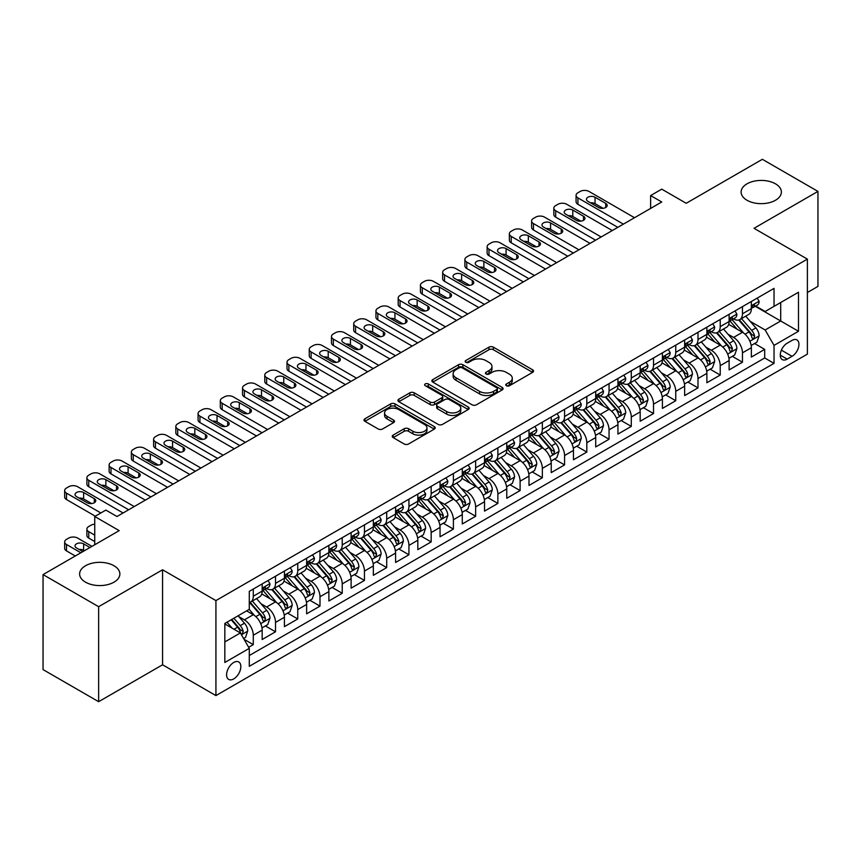 <?xml version="1.0" encoding="UTF-8"?>
<svg xmlns="http://www.w3.org/2000/svg" width="861" height="861" viewBox="0 0 861 861"><rect width="100%" height="100%" fill="white"/><g stroke="black" fill="none" stroke-linecap="round" stroke-linejoin="round"><path stroke-width="1.29" d="M506.386 385.739A2.163 1.248 0 0 0 509.443 385.739L532.625 372.35A3.089 1.787 0 0 0 533.529 371.08A3.089 1.787 0 0 0 532.625 369.821L493.342 347.144A3.089 1.787 0 0 0 488.983 347.144L465.79 360.533A2.163 1.248 0 0 0 465.155 361.416A2.163 1.248 0 0 0 465.79 362.298A2.163 1.248 0 0 0 468.847 362.298L471.85 360.565A9.88 5.704 0 0 1 485.819 360.565L489.091 362.449A9.88 5.704 0 0 1 491.986 366.485A9.88 5.704 0 0 1 489.091 370.521L486.088 372.253A2.163 1.248 0 0 0 485.453 373.136A2.163 1.248 0 0 0 486.088 374.018A2.163 1.248 0 0 0 489.145 374.018L492.148 372.286A9.88 5.704 0 0 1 506.117 372.286L509.389 374.169A9.88 5.704 0 0 1 512.273 378.205A9.88 5.704 0 0 1 509.389 382.241L506.386 383.974A2.163 1.248 0 0 0 505.751 384.856A2.163 1.248 0 0 0 506.386 385.739L506.386 383.974M113.986 565.742A20.126 11.623 0 0 0 92.052 563.223A20.126 11.623 0 0 0 79.621 573.953A20.126 11.623 0 0 0 85.519 582.176A20.126 11.623 0 0 0 107.453 584.694A20.126 11.623 0 0 0 119.873 573.953A20.126 11.623 0 0 0 113.986 565.742M775.481 183.823A20.126 11.623 0 0 0 753.547 181.305A20.126 11.623 0 0 0 741.127 192.046A20.126 11.623 0 0 0 747.014 200.258A20.126 11.623 0 0 0 768.948 202.776A20.126 11.623 0 0 0 781.379 192.046A20.126 11.623 0 0 0 775.481 183.823M233.718 678.909A10.063 5.812 120 0 0 240.294 670.041A10.063 5.812 120 0 0 238.745 661.969A10.063 5.812 120 0 0 233.718 662.475A10.063 5.812 120 0 0 227.143 671.343A10.063 5.812 120 0 0 228.682 679.404A10.063 5.812 120 0 0 233.718 678.909M393.165 435.096A3.089 1.787 0 0 0 392.261 436.355A3.089 1.787 0 0 0 393.165 437.614L404.186 443.985A3.089 1.787 0 0 0 408.555 443.985L434.31 429.112A3.089 1.787 0 0 0 435.214 427.852A3.089 1.787 0 0 0 434.31 426.593L395.016 403.906A3.089 1.787 0 0 0 390.657 403.906L364.903 418.78A3.089 1.787 0 0 0 363.999 420.039A3.089 1.787 0 0 0 364.903 421.298L378.216 428.982A3.089 1.787 0 0 0 382.585 428.982L393.606 422.622A3.089 1.787 0 0 0 394.51 421.363A3.089 1.787 0 0 0 393.606 420.103L386.998 416.293A8.255 4.768 0 0 1 384.576 412.925A8.255 4.768 0 0 1 389.678 408.512A8.255 4.768 0 0 1 398.675 409.545L424.538 424.484A8.255 4.768 0 0 1 426.959 427.852A8.255 4.768 0 0 1 421.858 432.254A8.255 4.768 0 0 1 412.86 431.221L408.555 428.735A3.089 1.787 0 0 0 404.186 428.735L393.165 435.096L393.165 437.614M807.392 292.503L817.95 286.401L817.95 191.4L762.362 159.307L686.206 203.282L661.743 189.151L650.625 195.576L661.743 201.991L116.978 516.514L105.86 510.089L94.742 516.514L94.742 544.755M98.638 606.693L98.638 701.693L162.568 664.789L162.568 569.788L98.638 606.693L43.05 574.599L119.205 530.634L94.742 516.514M162.568 569.788L215.928 600.591L807.392 259.118L807.392 354.119L215.928 695.591L215.928 600.591M817.95 191.4L754.021 228.305L807.392 259.118M472.065 404.788A3.089 1.787 0 0 0 476.434 404.788L502.178 389.925A3.089 1.787 0 0 0 503.082 388.666A3.089 1.787 0 0 0 502.178 387.407L462.895 364.72A3.089 1.787 0 0 0 458.536 364.72L432.782 379.593A3.089 1.787 0 0 0 431.878 380.853A3.089 1.787 0 0 0 432.782 382.112L472.065 404.788M426.109 386.202A2.163 1.248 0 0 1 428.304 386.503L428.304 383.941L468.244 406.995A3.089 1.787 0 0 1 469.148 408.254A3.089 1.787 0 0 1 468.244 409.513L442.489 424.387A3.089 1.787 0 0 1 438.131 424.387L398.837 401.71L409.858 395.393L409.858 392.82L398.837 399.181A3.089 1.787 0 0 0 397.933 400.44A3.089 1.787 0 0 0 398.837 401.71L398.837 399.181M409.858 395.393A3.089 1.787 0 0 1 414.227 395.393L414.227 392.82A3.089 1.787 0 0 0 409.858 392.82M414.227 392.82L430.156 402.022A3.089 1.787 0 0 0 434.525 402.022L441.833 397.804A3.089 1.787 0 0 0 442.737 396.544A3.089 1.787 0 0 0 441.833 395.274L425.248 385.706A2.163 1.248 0 0 1 424.613 384.824A2.163 1.248 0 0 1 425.947 383.672A2.163 1.248 0 0 1 428.304 383.941M98.638 701.693L43.05 669.6L43.05 574.599M248.668 647.289L253.285 644.631L244.061 639.303M238.809 616.627L244.395 619.855A12.581 7.265 60 0 1 253.285 635.257L262.174 630.123L262.174 639.497L275.52 631.791L265.403 625.947M261.044 603.787L266.63 607.016A12.581 7.265 60 0 1 275.52 622.417L284.41 617.283L284.41 626.657L297.755 618.951L287.639 613.118M283.28 590.958L288.865 594.176A12.581 7.265 60 0 1 297.755 609.577L306.645 604.444L306.645 613.818L319.991 606.112L309.874 600.278M305.515 578.118L311.101 581.336A12.581 7.265 60 0 1 319.991 596.748L328.88 591.615L328.88 600.978L342.226 593.283L332.109 587.439M327.75 565.279L333.336 568.508A12.581 7.265 60 0 1 342.226 583.909L351.116 578.775L351.116 588.149L364.461 580.443L354.345 574.599M349.986 552.439L355.571 555.668A12.581 7.265 60 0 1 364.461 571.069L373.351 565.935L373.351 575.309L386.697 567.603L376.58 561.759M372.221 539.599L377.807 542.828A12.581 7.265 60 0 1 386.697 558.229L395.586 553.096L395.586 562.47L408.932 554.764L398.815 548.931M394.456 526.771L400.042 529.989A12.581 7.265 60 0 1 408.932 545.4L417.822 540.256L417.822 549.63L431.167 541.924L421.051 536.091M416.692 513.931L422.277 517.149A12.581 7.265 60 0 1 431.167 532.561L440.057 527.427L440.057 536.79L453.403 529.095L443.286 523.251M438.927 501.091L444.513 504.32A12.581 7.265 60 0 1 453.403 519.721L462.292 514.587L462.292 523.962L475.638 516.256L465.521 510.412M461.162 488.252L466.748 491.48A12.581 7.265 60 0 1 475.638 506.881L484.528 501.748L484.528 511.122L497.873 503.416L487.756 497.572M483.398 475.423L488.983 478.641A12.581 7.265 60 0 1 497.873 494.042L506.763 488.908L506.763 498.282L520.109 490.576L509.992 484.743M505.633 462.583L511.219 465.801A12.581 7.265 60 0 1 520.109 481.213L528.998 476.068L528.998 485.443L542.344 477.747L532.227 471.903M527.868 449.743L533.454 452.961A12.581 7.265 60 0 1 542.344 468.373L551.234 463.24L551.234 472.603L564.579 464.908L554.462 459.064M550.104 436.904L555.689 440.132A12.581 7.265 60 0 1 564.579 455.534L573.469 450.4L573.469 459.774L586.815 452.068L576.698 446.224M572.339 424.064L577.925 427.293A12.581 7.265 60 0 1 586.815 442.694L595.704 437.56L595.704 446.934L609.05 439.228L598.933 433.384M594.574 411.235L600.16 414.453A12.581 7.265 60 0 1 609.05 429.854L617.94 424.721L617.94 434.095L631.285 426.389L621.168 420.555M616.81 398.395L622.395 401.613A12.581 7.265 60 0 1 631.285 417.025L640.175 411.881L640.175 421.255L653.521 413.56L643.404 407.716M639.045 385.556L644.631 388.774A12.581 7.265 60 0 1 653.521 404.186L662.41 399.052L662.41 408.415L675.756 400.72L665.639 394.876M661.28 372.716L666.866 375.945A12.581 7.265 60 0 1 675.756 391.346L684.646 386.212L684.646 395.586L697.991 387.88L687.874 382.036M683.516 359.876L689.101 363.105A12.581 7.265 60 0 1 697.991 378.506L706.881 373.373L706.881 382.747L720.226 375.041L710.11 369.197M705.751 347.048L711.337 350.266A12.581 7.265 60 0 1 720.226 365.667L729.116 360.533L729.116 369.907L742.462 362.201L742.462 352.838A12.581 7.265 -120 0 0 733.572 337.426L727.986 334.208M732.345 356.368L742.462 362.201M262.174 630.123A12.581 7.265 -120 0 0 253.285 614.722L246.612 610.869M284.41 617.283A12.581 7.265 -120 0 0 275.52 601.882L261.766 593.939M306.645 604.444A12.581 7.265 -120 0 0 297.755 589.042L284.001 581.1M328.88 591.615A12.581 7.265 -120 0 0 319.991 576.203L306.236 568.271M351.116 578.775A12.581 7.265 -120 0 0 342.226 563.363L328.471 555.431M373.351 565.935A12.581 7.265 -120 0 0 364.461 550.534L350.707 542.591M395.586 553.096A12.581 7.265 -120 0 0 386.697 537.694L372.942 529.752M417.822 540.256A12.581 7.265 -120 0 0 408.932 524.855L395.177 516.912M440.057 527.427A12.581 7.265 -120 0 0 431.167 512.015L417.413 504.083M462.292 514.587A12.581 7.265 -120 0 0 453.403 499.176L439.648 491.244M484.528 501.748A12.581 7.265 -120 0 0 475.638 486.347L461.883 478.404M506.763 488.908A12.581 7.265 -120 0 0 497.873 473.507L484.119 465.564M528.998 476.068A12.581 7.265 -120 0 0 520.109 460.667L506.354 452.725M551.234 463.24A12.581 7.265 -120 0 0 542.344 447.828L528.589 439.896M573.469 450.4A12.581 7.265 -120 0 0 564.579 434.988L550.825 427.056M595.704 437.56A12.581 7.265 -120 0 0 586.815 422.159L573.06 414.216M617.94 424.721A12.581 7.265 -120 0 0 609.05 409.319L595.295 401.377M640.175 411.881A12.581 7.265 -120 0 0 631.285 396.48L617.531 388.537M662.41 399.052A12.581 7.265 -120 0 0 653.521 383.64L639.766 375.708M684.646 386.212A12.581 7.265 -120 0 0 675.756 370.811L662.001 362.868M706.881 373.373A12.581 7.265 -120 0 0 697.991 357.972L684.237 350.029M729.116 360.533A12.581 7.265 -120 0 0 720.226 345.132L706.472 337.189M792.045 340.386L787.158 343.205A9.751 5.629 120 0 0 780.787 351.794A9.751 5.629 120 0 0 782.283 359.607A9.751 5.629 120 0 0 787.158 359.123L792.045 356.303A9.751 5.629 120 0 0 798.416 347.715A9.751 5.629 120 0 0 796.92 339.901A9.751 5.629 120 0 0 792.045 340.386M224.829 641.929L240.391 632.943L249.281 648.355L249.281 666.328L774.039 363.364L774.039 345.39L765.138 329.978L750.222 321.368M249.281 648.355L224.829 662.475L224.829 623.45L249.281 609.33L249.281 591.356L774.039 288.392L774.039 306.365L798.491 292.245L798.491 331.27L774.039 345.39M266.512 588.461L266.63 588.526A12.581 7.265 60 0 0 272.915 589.15L281.805 584.016A12.581 7.265 -120 0 0 284.41 578.258L284.41 571.069M288.747 575.622L288.865 575.686A12.581 7.265 60 0 0 295.151 576.31L304.041 571.177A12.581 7.265 -120 0 0 306.645 565.419L306.645 558.229M310.982 562.782L311.101 562.857A12.581 7.265 60 0 0 317.386 563.481L326.276 558.337A12.581 7.265 -120 0 0 328.88 552.579L328.88 545.39M333.218 549.953L333.336 550.018A12.581 7.265 60 0 0 339.621 550.642L348.511 545.508A12.581 7.265 -120 0 0 351.116 539.75L351.116 532.561M355.453 537.113L355.571 537.178A12.581 7.265 60 0 0 361.857 537.802L370.747 532.668A12.581 7.265 -120 0 0 373.351 526.91L373.351 519.721M377.688 524.274L377.807 524.338A12.581 7.265 60 0 0 384.092 524.962L392.982 519.829A12.581 7.265 -120 0 0 395.586 514.071L395.586 506.881M399.924 511.434L400.042 511.509A12.581 7.265 60 0 0 406.327 512.123L415.217 506.989A12.581 7.265 -120 0 0 417.822 501.231L417.822 494.042M422.159 498.594L422.277 498.67A12.581 7.265 60 0 0 428.563 499.294L437.453 494.149A12.581 7.265 -120 0 0 440.057 488.391L440.057 481.202M444.394 485.765L444.513 485.83A12.581 7.265 60 0 0 450.798 486.454L459.688 481.321A12.581 7.265 -120 0 0 462.292 475.563L462.292 468.373M466.63 472.926L466.748 472.99A12.581 7.265 60 0 0 473.033 473.615L481.923 468.481A12.581 7.265 -120 0 0 484.528 462.723L484.528 455.534M488.865 460.086L488.983 460.151A12.581 7.265 60 0 0 495.269 460.775L504.159 455.641A12.581 7.265 -120 0 0 506.763 449.883L506.763 442.694M511.1 447.246L511.219 447.322A12.581 7.265 60 0 0 517.504 447.935L526.394 442.802A12.581 7.265 -120 0 0 528.998 437.044L528.998 429.854M533.336 434.418L533.454 434.482A12.581 7.265 60 0 0 539.739 435.106L548.629 429.973A12.581 7.265 -120 0 0 551.234 424.215L551.234 417.025M555.571 421.578L555.689 421.642A12.581 7.265 60 0 0 561.975 422.267L570.865 417.133A12.581 7.265 -120 0 0 573.469 411.375L573.469 404.186M577.806 408.738L577.925 408.803A12.581 7.265 60 0 0 584.21 409.427L593.1 404.293A12.581 7.265 -120 0 0 595.704 398.535L595.704 391.346M600.042 395.899L600.16 395.963A12.581 7.265 60 0 0 606.445 396.587L615.335 391.454A12.581 7.265 -120 0 0 617.94 385.696L617.94 378.506M622.277 383.059L622.395 383.134A12.581 7.265 60 0 0 628.681 383.748L637.57 378.614A12.581 7.265 -120 0 0 640.175 372.856L640.175 365.667M644.512 370.23L644.631 370.295A12.581 7.265 60 0 0 650.916 370.919L659.806 365.785A12.581 7.265 -120 0 0 662.41 360.027L662.41 352.838M666.748 357.39L666.866 357.455A12.581 7.265 60 0 0 673.151 358.079L682.041 352.945A12.581 7.265 -120 0 0 684.646 347.187L684.646 339.998M688.983 344.551L689.101 344.615A12.581 7.265 60 0 0 695.387 345.239L704.276 340.106A12.581 7.265 -120 0 0 706.881 334.348L706.881 327.158M711.218 331.711L711.337 331.776A12.581 7.265 60 0 0 717.622 332.4L726.512 327.266A12.581 7.265 -120 0 0 729.116 321.508L729.116 314.319M249.281 655.544L764.697 357.972L764.697 349.372L751.352 357.067L751.352 347.704A12.581 7.265 -120 0 0 742.462 332.292L728.707 324.349M733.454 318.871L733.572 318.947A12.581 7.265 -120 0 0 739.857 319.571A12.581 7.265 -120 0 0 742.462 313.802L742.462 306.624M739.857 319.571L748.747 314.426A12.581 7.265 -120 0 0 751.352 308.668L751.352 301.479M253.285 589.042L253.285 596.232A12.581 7.265 60 0 1 250.68 601.99A12.581 7.265 60 0 1 249.281 602.496M250.68 601.99L259.57 596.856A12.581 7.265 -120 0 0 262.174 591.098L262.174 583.909M275.52 576.203L275.52 583.392A12.581 7.265 60 0 1 272.915 589.15M297.755 563.363L297.755 570.552A12.581 7.265 60 0 1 295.151 576.31M319.991 550.534L319.991 557.724A12.581 7.265 60 0 1 317.386 563.481M342.226 537.694L342.226 544.884A12.581 7.265 60 0 1 339.621 550.642M364.461 524.855L364.461 532.044A12.581 7.265 60 0 1 361.857 537.802M386.697 512.015L386.697 519.205A12.581 7.265 60 0 1 384.092 524.962M408.932 499.176L408.932 506.365A12.581 7.265 60 0 1 406.327 512.123M431.167 486.347L431.167 493.536A12.581 7.265 60 0 1 428.563 499.294M453.403 473.507L453.403 480.696A12.581 7.265 60 0 1 450.798 486.454M475.638 460.667L475.638 467.857A12.581 7.265 60 0 1 473.033 473.615M497.873 447.828L497.873 455.017A12.581 7.265 60 0 1 495.269 460.775M520.109 434.988L520.109 442.177A12.581 7.265 60 0 1 517.504 447.935M542.344 422.159L542.344 429.348A12.581 7.265 60 0 1 539.739 435.106M564.579 409.319L564.579 416.509A12.581 7.265 60 0 1 561.975 422.267M586.815 396.48L586.815 403.669A12.581 7.265 60 0 1 584.21 409.427M609.05 383.64L609.05 390.829A12.581 7.265 60 0 1 606.445 396.587M631.285 370.8L631.285 377.99A12.581 7.265 60 0 1 628.681 383.748M653.521 357.972L653.521 365.161A12.581 7.265 60 0 1 650.916 370.919M675.756 345.132L675.756 352.321A12.581 7.265 60 0 1 673.151 358.079M697.991 332.292L697.991 339.482A12.581 7.265 60 0 1 695.387 345.239M720.226 319.453L720.226 326.642A12.581 7.265 60 0 1 717.622 332.4M720.226 365.667L720.226 375.041M697.991 378.506L697.991 387.88M675.756 391.346L675.756 400.72M653.521 404.186L653.521 413.56M631.285 417.025L631.285 426.389M609.05 429.854L609.05 439.228M586.815 442.694L586.815 452.068M564.579 455.534L564.579 464.908M542.344 468.373L542.344 477.747M520.109 481.213L520.109 490.576M497.873 494.042L497.873 503.416M475.638 506.881L475.638 516.256M453.403 519.721L453.403 529.095M431.167 532.561L431.167 541.924M408.932 545.4L408.932 554.764M386.697 558.229L386.697 567.603M364.461 571.069L364.461 580.443M342.226 583.909L342.226 593.283M319.991 596.748L319.991 606.112M297.755 609.577L297.755 618.951M275.52 622.417L275.52 631.791M253.285 635.257L253.285 644.631M240.391 632.943L224.829 623.956M765.138 329.978L780.701 320.992L780.701 302.512L798.491 292.245M755.237 306.29L798.491 331.27M755.689 306.042L765.138 311.499L774.039 306.365M162.568 664.789L215.928 695.591M650.625 195.576L650.625 208.416M754.58 343.528L764.697 349.372M764.697 357.972L774.039 363.364M507.247 386.04L509.389 384.802A9.88 5.704 0 0 0 512.273 380.777L512.273 378.205M491.986 366.485L491.986 369.057A9.88 5.704 0 0 1 489.091 373.082L486.949 374.32M532.593 372.372L493.342 349.717A3.089 1.787 0 0 0 488.983 349.717L466.651 362.599M502.146 389.947L462.895 367.292A3.089 1.787 0 0 0 458.536 367.292L432.825 382.133M496.732 389.549A2.163 1.248 0 0 0 497.357 388.666A2.163 1.248 0 0 0 496.732 387.784L462.239 367.873A2.163 1.248 0 0 0 459.182 367.873L456.018 369.703A9.88 5.704 0 0 0 453.134 373.728A9.88 5.704 0 0 0 456.018 377.764L479.599 391.368A9.88 5.704 0 0 0 493.557 391.368L496.732 389.549L496.732 392.11A2.163 1.248 0 0 0 497.357 391.228L497.357 388.666M453.134 373.728L453.134 376.3A9.88 5.704 0 0 0 456.018 380.336L456.018 377.764M496.732 392.11L493.557 393.94A9.88 5.704 0 0 1 479.599 393.94L456.018 380.336M414.227 395.393L430.156 404.584A3.089 1.787 0 0 0 434.525 404.584L441.833 400.365A3.089 1.787 0 0 0 442.737 399.106L442.737 396.544M428.304 386.503L468.201 409.545M446.698 411.569A8.255 4.768 0 0 0 455.695 412.602A8.255 4.768 0 0 0 460.786 408.2A8.255 4.768 0 0 0 458.364 404.821L449.259 399.569A3.089 1.787 0 0 0 444.889 399.569L437.582 403.787A3.089 1.787 0 0 0 436.678 405.047A3.089 1.787 0 0 0 437.582 406.306L446.698 411.569L446.698 414.13A8.255 4.768 0 0 0 455.695 415.163A8.255 4.768 0 0 0 460.786 410.762L460.786 408.2M436.678 405.047L436.678 407.608A3.089 1.787 0 0 0 437.582 408.867L437.582 406.306M446.698 414.13L437.582 408.867M426.959 427.852L426.959 430.425A8.255 4.768 0 0 1 421.858 434.827A8.255 4.768 0 0 1 412.86 433.793L408.555 431.296A3.089 1.787 0 0 0 404.186 431.296L393.208 437.646M384.576 412.925L384.576 415.486A8.255 4.768 0 0 0 386.998 418.855L386.998 416.293M393.606 420.103L393.606 422.622L386.998 418.855M434.267 429.133L395.016 406.478A3.089 1.787 0 0 0 390.657 406.478L364.946 421.32M751.169 345.498L756.916 342.183L759.133 335.758A8.33 4.811 -120 0 0 755.893 327.933L745.734 316.17M743.7 333.11L732.087 319.668M737.091 329.193L730.354 321.39A19.964 11.527 -120 0 0 729.73 320.69M738.727 320.023L748.995 331.915A8.33 4.811 60 0 1 751.965 337.652L752.579 338.642L753.698 338.481L754.634 336.113A8.33 4.811 -120 0 0 751.664 330.376L741.504 318.613M739.33 319.818L750.372 332.604A4.24 2.454 60 0 1 751.438 334.272L754.634 336.113M623.396 224.14L577.925 197.89A6.285 3.627 -0 0 1 576.074 195.318A6.285 3.627 -0 0 1 577.925 192.746L580.142 191.465A6.285 3.627 -0 0 1 589.042 191.465L634.514 217.715M576.074 195.318L576.074 201.732A6.285 3.627 180 0 0 577.925 204.305L617.832 227.347M757.25 298.078L759.133 301.35A8.33 4.811 60 0 1 757.411 305.042L753.192 307.485A8.33 4.811 -120 0 0 754.634 305.558L754.462 304.826M587.923 201.356A5.026 2.906 180 0 1 586.449 199.3A5.026 2.906 180 0 1 589.559 196.609A5.026 2.906 180 0 1 595.037 197.244L605.713 203.4A5.026 2.906 180 0 1 607.188 205.456A5.026 2.906 180 0 1 604.078 208.147A5.026 2.906 180 0 1 598.599 207.512L587.923 201.356M751.631 307.872L751.664 307.872A8.33 4.811 -120 0 0 753.192 307.485M753.558 304.945L754.634 305.558C754.118 304.31 753.224 304.816 751.965 307.097A8.33 4.811 60 0 1 751.352 308.292M590.538 202.862A5.026 2.906 180 0 1 595.037 203.659L603.098 208.308M728.933 358.337L734.681 355.012L736.898 348.597A8.33 4.811 -120 0 0 733.658 340.773L723.498 329.01M721.464 345.939L709.851 332.497M714.856 342.032L708.119 334.229A19.964 11.527 -120 0 0 707.494 333.53M716.492 332.852L726.759 344.755A8.33 4.811 60 0 1 729.73 350.492L730.343 351.482L731.463 351.32L732.399 348.953A8.33 4.811 -120 0 0 729.428 343.216L719.269 331.453M717.095 332.658L728.137 345.444A4.24 2.454 60 0 1 729.202 347.101L732.399 348.953M706.698 371.166L712.445 367.851L714.662 361.437A8.33 4.811 -120 0 0 711.423 353.613L701.263 341.849M699.229 358.779L687.616 345.336M692.621 354.872L685.883 347.069A19.964 11.527 -120 0 0 685.259 346.37M694.257 345.691L704.524 357.595A8.33 4.811 60 0 1 707.494 363.331L708.108 364.321L709.227 364.16L710.164 361.792A8.33 4.811 -120 0 0 707.193 356.045L697.033 344.282M694.859 345.498L705.902 358.284A4.24 2.454 60 0 1 706.967 359.941L710.164 361.792M684.463 384.006L690.21 380.691L692.427 374.277A8.33 4.811 -120 0 0 689.187 366.452L679.028 354.689M676.994 371.618L665.381 358.176M670.385 367.701L663.648 359.898A19.964 11.527 -120 0 0 663.024 359.209M672.021 358.531L682.289 370.424A8.33 4.811 60 0 1 685.259 376.171L685.873 377.15L686.992 377L687.928 374.632A8.33 4.811 -120 0 0 684.958 368.885L674.798 357.121M672.624 358.337L683.666 371.123A4.24 2.454 60 0 1 684.732 372.781L687.928 374.632M662.227 396.846L667.975 393.531L670.192 387.106A8.33 4.811 -120 0 0 666.952 379.281L656.792 367.518M654.758 384.458L643.145 371.016M648.15 380.54L641.413 372.738A19.964 11.527 -120 0 0 640.788 372.049M649.786 371.371L660.053 383.263A8.33 4.811 60 0 1 663.024 389L663.637 389.99L664.757 389.839L665.693 387.461A8.33 4.811 -120 0 0 662.722 381.724L652.563 369.961M650.389 371.177L661.431 383.952A4.24 2.454 60 0 1 662.496 385.62L665.693 387.461M601.161 236.979L555.689 210.719A6.285 3.627 -0 0 1 553.838 208.158A6.285 3.627 -0 0 1 555.689 205.585L557.906 204.305A6.285 3.627 -0 0 1 566.807 204.305L612.279 230.554M553.838 208.158L553.838 214.572A6.285 3.627 180 0 0 555.689 217.144L595.597 240.187M735.014 310.918L736.898 314.19A8.33 4.811 60 0 1 735.176 317.881L730.957 320.314A8.33 4.811 -120 0 0 732.399 318.398L732.227 317.655M565.688 214.185A5.026 2.906 180 0 1 564.213 212.14A5.026 2.906 180 0 1 567.324 209.449A5.026 2.906 180 0 1 572.802 210.084L583.478 216.24A5.026 2.906 180 0 1 584.953 218.296A5.026 2.906 180 0 1 581.842 220.976A5.026 2.906 180 0 1 576.364 220.351L565.688 214.185M729.396 320.712L729.428 320.712A8.33 4.811 -120 0 0 730.957 320.314M731.323 317.774L732.399 318.398C731.882 317.139 730.989 317.655 729.73 319.937A8.33 4.811 60 0 1 729.116 321.121M568.303 215.702A5.026 2.906 180 0 1 572.802 216.498L580.863 221.148M578.926 249.808L533.454 223.559A6.285 3.627 -0 0 1 531.603 220.997A6.285 3.627 -0 0 1 533.454 218.425L535.671 217.144A6.285 3.627 -0 0 1 544.572 217.144L590.043 243.394M531.603 220.997L531.603 227.412A6.285 3.627 180 0 0 533.454 229.984L573.361 253.026M712.779 323.758L714.662 327.029A8.33 4.811 60 0 1 712.94 330.721L708.721 333.153A8.33 4.811 -120 0 0 710.164 331.237L709.991 330.495M543.452 227.024A5.026 2.906 180 0 1 541.978 224.969A5.026 2.906 180 0 1 545.088 222.289A5.026 2.906 180 0 1 550.566 222.924L561.243 229.08A5.026 2.906 180 0 1 562.717 231.135A5.026 2.906 180 0 1 559.607 233.815A5.026 2.906 180 0 1 554.129 233.191L543.452 227.024M707.161 333.541L707.193 333.541A8.33 4.811 -120 0 0 708.721 333.153M709.087 330.613L710.164 331.237C709.647 329.978 708.754 330.495 707.494 332.776A8.33 4.811 60 0 1 706.881 333.96M546.068 228.542A5.026 2.906 180 0 1 550.566 229.338L558.628 233.988M556.69 262.648L511.219 236.398A6.285 3.627 -0 0 1 509.368 233.826A6.285 3.627 -0 0 1 511.219 231.265L513.436 229.984A6.285 3.627 -0 0 1 522.336 229.984L567.808 256.234M509.368 233.826L509.368 240.251A6.285 3.627 180 0 0 511.219 242.813L551.126 265.855M690.544 336.597L692.427 339.869A8.33 4.811 60 0 1 690.705 343.55L686.486 345.993A8.33 4.811 -120 0 0 687.928 344.077L687.756 343.335M521.217 239.864A5.026 2.906 180 0 1 519.743 237.808A5.026 2.906 180 0 1 522.853 235.128A5.026 2.906 180 0 1 528.331 235.753L539.008 241.919A5.026 2.906 180 0 1 540.482 243.975A5.026 2.906 180 0 1 537.372 246.655A5.026 2.906 180 0 1 531.894 246.031L521.217 239.864M684.925 346.38L684.958 346.38A8.33 4.811 -120 0 0 686.486 345.993M686.852 343.453L687.928 344.077C687.412 342.818 686.518 343.335 685.259 345.616A8.33 4.811 60 0 1 684.646 346.8M523.832 241.371A5.026 2.906 180 0 1 528.331 242.178L536.392 246.827M534.455 275.488L488.983 249.238A6.285 3.627 -0 0 1 487.132 246.666A6.285 3.627 -0 0 1 488.983 244.104L491.2 242.813A6.285 3.627 -0 0 1 500.101 242.813L545.573 269.073M487.132 246.666L487.132 253.091A6.285 3.627 180 0 0 488.983 255.652L528.891 278.695M668.308 349.426L670.192 352.709A8.33 4.811 60 0 1 668.47 356.389L664.251 358.833A8.33 4.811 -120 0 0 665.693 356.906L665.521 356.174M498.982 252.703A5.026 2.906 180 0 1 497.507 250.648A5.026 2.906 180 0 1 500.618 247.968A5.026 2.906 180 0 1 506.096 248.592L516.772 254.759A5.026 2.906 180 0 1 518.247 256.804A5.026 2.906 180 0 1 515.136 259.495A5.026 2.906 180 0 1 509.658 258.86L498.982 252.703M662.69 359.22L662.722 359.22A8.33 4.811 -120 0 0 664.251 358.833M664.617 356.293L665.693 356.906C665.176 355.658 664.283 356.174 663.024 358.456A8.33 4.811 60 0 1 662.41 359.64M501.597 254.21A5.026 2.906 180 0 1 506.096 255.007L514.157 259.667M639.992 409.685L645.739 406.37L647.956 399.945A8.33 4.811 -120 0 0 644.717 392.121L634.557 380.358M632.523 397.298L620.91 383.855M625.915 393.38L619.177 385.577A19.964 11.527 -120 0 0 618.553 384.878M627.551 384.2L637.818 396.103A8.33 4.811 60 0 1 640.788 401.839L641.402 402.83L642.521 402.668L643.458 400.3A8.33 4.811 -120 0 0 640.487 394.564L630.327 382.801M628.153 384.006L639.196 396.792A4.24 2.454 60 0 1 640.261 398.46L643.458 400.3M512.22 288.327L466.748 262.078A6.285 3.627 -0 0 1 464.897 259.505A6.285 3.627 -0 0 1 466.748 256.933L468.965 255.652A6.285 3.627 -0 0 1 477.866 255.652L523.337 281.902M464.897 259.505L464.897 265.92A6.285 3.627 180 0 0 466.748 268.492L506.655 291.535M646.073 362.266L647.956 365.538A8.33 4.811 60 0 1 646.234 369.229L642.015 371.672A8.33 4.811 -120 0 0 643.458 369.746L643.285 369.014M476.746 265.543A5.026 2.906 180 0 1 475.272 263.488A5.026 2.906 180 0 1 478.382 260.797A5.026 2.906 180 0 1 483.86 261.432L494.537 267.588A5.026 2.906 180 0 1 496.011 269.644A5.026 2.906 180 0 1 492.901 272.334A5.026 2.906 180 0 1 487.423 271.699L476.746 265.543M640.455 372.06L640.487 372.06A8.33 4.811 -120 0 0 642.015 371.672M642.381 369.132L643.458 369.746C642.941 368.497 642.048 369.003 640.788 371.285A8.33 4.811 60 0 1 640.175 372.479M479.362 267.05A5.026 2.906 180 0 1 483.86 267.846L491.922 272.496M617.757 422.525L623.504 419.199L625.721 412.785A8.33 4.811 -120 0 0 622.481 404.961L612.322 393.197M610.288 410.127L598.675 396.684M603.679 406.22L596.942 398.417A19.964 11.527 -120 0 0 596.318 397.717M605.315 397.039L615.583 408.943A8.33 4.811 60 0 1 618.553 414.679L619.167 415.669L620.286 415.508L621.222 413.14A8.33 4.811 -120 0 0 618.252 407.404L608.092 395.64M605.918 396.846L616.96 409.632A4.24 2.454 60 0 1 618.026 411.289L621.222 413.14M489.984 301.167L444.513 274.907A6.285 3.627 -0 0 1 442.662 272.345A6.285 3.627 -0 0 1 444.513 269.773L446.73 268.492A6.285 3.627 -0 0 1 455.63 268.492L501.102 294.742M442.662 272.345L442.662 278.76A6.285 3.627 180 0 0 444.513 281.332L484.42 304.374M623.838 375.105L625.721 378.377A8.33 4.811 60 0 1 623.999 382.069L619.78 384.501A8.33 4.811 -120 0 0 621.222 382.585L621.05 381.843M454.511 278.372A5.026 2.906 180 0 1 453.037 276.327A5.026 2.906 180 0 1 456.147 273.637A5.026 2.906 180 0 1 461.625 274.272L472.302 280.428A5.026 2.906 180 0 1 473.776 282.483A5.026 2.906 180 0 1 470.666 285.163A5.026 2.906 180 0 1 465.188 284.539L454.511 278.372M618.22 384.899L618.252 384.899A8.33 4.811 -120 0 0 619.78 384.501M620.146 381.961L621.222 382.585C620.706 381.326 619.812 381.843 618.553 384.124A8.33 4.811 60 0 1 617.94 385.308M457.126 279.89A5.026 2.906 180 0 1 461.625 280.686L469.686 285.335M595.521 435.354L601.269 432.039L603.486 425.625A8.33 4.811 -120 0 0 600.246 417.8L590.086 406.037M588.052 422.966L576.439 409.524M581.444 419.059L574.707 411.257A19.964 11.527 -120 0 0 574.083 410.557M583.08 409.879L593.347 421.772A8.33 4.811 60 0 1 596.318 427.519L596.931 428.509L598.051 428.347L598.987 425.98A8.33 4.811 -120 0 0 596.016 420.233L585.857 408.469M583.683 409.685L594.725 422.471A4.24 2.454 60 0 1 595.79 424.129L598.987 425.98M467.749 313.996L422.277 287.746A6.285 3.627 -0 0 1 420.426 285.185A6.285 3.627 -0 0 1 422.277 282.612L424.495 281.332A6.285 3.627 -0 0 1 433.395 281.332L478.867 307.581M420.426 285.185L420.426 291.599A6.285 3.627 180 0 0 422.277 294.171L462.185 317.214M601.602 387.945L603.486 391.217A8.33 4.811 60 0 1 601.764 394.908L597.545 397.341A8.33 4.811 -120 0 0 598.987 395.425L598.815 394.682M432.276 291.212A5.026 2.906 180 0 1 430.801 289.156A5.026 2.906 180 0 1 433.912 286.476A5.026 2.906 180 0 1 439.39 287.1L450.066 293.267A5.026 2.906 180 0 1 451.541 295.323A5.026 2.906 180 0 1 448.43 298.003A5.026 2.906 180 0 1 442.952 297.379L432.276 291.212M595.984 397.728L596.016 397.728A8.33 4.811 -120 0 0 597.545 397.341M597.911 394.801L598.987 395.425C598.47 394.166 597.577 394.682 596.318 396.964A8.33 4.811 60 0 1 595.704 398.148M434.891 292.729A5.026 2.906 180 0 1 439.39 293.526L447.451 298.175M573.286 448.194L579.033 444.879L581.25 438.453A8.33 4.811 -120 0 0 578.011 430.64L567.851 418.876M565.817 435.806L554.204 422.364M559.209 431.888L552.471 424.086A19.964 11.527 -120 0 0 551.847 423.397M560.845 422.719L571.112 434.611A8.33 4.811 60 0 1 574.083 440.358L574.696 441.338L575.815 441.187L576.752 438.819A8.33 4.811 -120 0 0 573.781 433.072L563.621 421.309M561.447 422.525L572.49 435.311A4.24 2.454 60 0 1 573.555 436.968L576.752 438.819M445.514 326.836L400.042 300.586A6.285 3.627 -0 0 1 398.191 298.014A6.285 3.627 -0 0 1 400.042 295.452L402.259 294.171A6.285 3.627 -0 0 1 411.16 294.171L456.631 320.421M398.191 298.014L398.191 304.439A6.285 3.627 180 0 0 400.042 307L439.949 330.043M579.367 400.785L581.25 404.057A8.33 4.811 60 0 1 579.528 407.737L575.309 410.18A8.33 4.811 -120 0 0 576.752 408.265L576.579 407.522M410.04 304.051A5.026 2.906 180 0 1 408.566 301.996A5.026 2.906 180 0 1 411.676 299.316A5.026 2.906 180 0 1 417.154 299.94L427.831 306.107A5.026 2.906 180 0 1 429.305 308.163A5.026 2.906 180 0 1 426.195 310.843A5.026 2.906 180 0 1 420.717 310.208L410.04 304.051M573.749 410.568L573.781 410.568A8.33 4.811 -120 0 0 575.309 410.18M575.675 407.64L576.752 408.265C576.235 407.005 575.342 407.522 574.083 409.804A8.33 4.811 60 0 1 573.469 410.988M412.656 305.558A5.026 2.906 180 0 1 417.154 306.365L425.216 311.015M551.051 461.033L556.798 457.718L559.015 451.293A8.33 4.811 -120 0 0 555.775 443.469L545.616 431.705M543.582 448.646L531.969 435.203M536.973 444.728L530.236 436.925A19.964 11.527 -120 0 0 529.612 436.236M538.609 435.558L548.877 447.451A8.33 4.811 60 0 1 551.847 453.187L552.461 454.177L553.58 454.016L554.516 451.648A8.33 4.811 -120 0 0 551.546 445.912L541.386 434.148M539.212 435.365L550.254 448.14A4.24 2.454 60 0 1 551.32 449.808L554.516 451.648M423.278 339.675L377.807 313.426A6.285 3.627 -0 0 1 375.956 310.853A6.285 3.627 -0 0 1 377.807 308.292L380.024 307A6.285 3.627 -0 0 1 388.924 307L434.396 333.261M375.956 310.853L375.956 317.279A6.285 3.627 180 0 0 377.807 319.84L417.714 342.882M557.132 413.614L559.015 416.896A8.33 4.811 60 0 1 557.293 420.577L553.074 423.02A8.33 4.811 -120 0 0 554.516 421.094L554.344 420.362M387.805 316.891A5.026 2.906 180 0 1 386.331 314.835A5.026 2.906 180 0 1 389.441 312.156A5.026 2.906 180 0 1 394.919 312.78L405.596 318.947A5.026 2.906 180 0 1 407.07 320.992A5.026 2.906 180 0 1 403.96 323.682A5.026 2.906 180 0 1 398.482 323.047L387.805 316.891M551.514 423.408L551.546 423.408A8.33 4.811 -120 0 0 553.074 423.02M553.44 420.48L554.516 421.094C554 419.845 553.106 420.351 551.847 422.643A8.33 4.811 60 0 1 551.234 423.827M390.42 318.398A5.026 2.906 180 0 1 394.919 319.194L402.98 323.854M528.815 473.873L534.563 470.558L536.78 464.133A8.33 4.811 -120 0 0 533.54 456.308L523.38 444.545M521.346 461.485L509.734 448.043M514.738 457.568L508.001 449.765A19.964 11.527 -120 0 0 507.377 449.065M516.374 448.387L526.641 460.291A8.33 4.811 60 0 1 529.612 466.027L530.225 467.017L531.345 466.856L532.281 464.488A8.33 4.811 -120 0 0 529.311 458.752L519.151 446.988M516.977 448.194L528.019 460.979A4.24 2.454 60 0 1 529.084 462.637L532.281 464.488M401.043 352.515L355.571 326.254A6.285 3.627 -0 0 1 353.72 323.693A6.285 3.627 -0 0 1 355.571 321.121L357.789 319.84A6.285 3.627 -0 0 1 366.689 319.84L412.161 346.09M353.72 323.693L353.72 330.107A6.285 3.627 180 0 0 355.571 332.68L395.479 355.722M534.896 426.453L536.78 429.725A8.33 4.811 60 0 1 535.058 433.417L530.839 435.86A8.33 4.811 -120 0 0 532.281 433.933L532.109 433.201M365.57 329.731A5.026 2.906 180 0 1 364.095 327.675A5.026 2.906 180 0 1 367.206 324.984A5.026 2.906 180 0 1 372.684 325.619L383.36 331.776A5.026 2.906 180 0 1 384.835 333.831A5.026 2.906 180 0 1 381.724 336.522A5.026 2.906 180 0 1 376.246 335.887L365.57 329.731M529.278 436.247L529.311 436.247A8.33 4.811 -120 0 0 530.839 435.86M531.205 433.309L532.281 433.933C531.764 432.685 530.871 433.191 529.612 435.472A8.33 4.811 60 0 1 528.998 436.667M368.185 331.237A5.026 2.906 180 0 1 372.684 332.034L380.745 336.683M506.58 486.713L512.327 483.387L514.544 476.972A8.33 4.811 -120 0 0 511.305 469.148L501.145 457.385M499.111 474.314L487.498 460.872M492.503 470.407L485.765 462.605A19.964 11.527 -120 0 0 485.141 461.905M494.139 461.227L504.406 473.13A8.33 4.811 60 0 1 507.377 478.867L507.99 479.857L509.109 479.695L510.046 477.328A8.33 4.811 -120 0 0 507.075 471.591L496.915 459.828M494.741 461.033L505.784 473.819A4.24 2.454 60 0 1 506.849 475.476L510.046 477.328M378.808 365.355L333.336 339.094A6.285 3.627 -0 0 1 331.485 336.533A6.285 3.627 -0 0 1 333.336 333.96L335.553 332.68A6.285 3.627 -0 0 1 344.454 332.68L389.925 358.929M331.485 336.533L331.485 342.947A6.285 3.627 180 0 0 333.336 345.519L373.243 368.562M512.661 439.293L514.544 442.565A8.33 4.811 60 0 1 512.822 446.256L508.603 448.689A8.33 4.811 -120 0 0 510.046 446.773L509.873 446.03M343.335 342.56A5.026 2.906 180 0 1 341.86 340.504A5.026 2.906 180 0 1 344.97 337.824A5.026 2.906 180 0 1 350.449 338.459L361.125 344.615A5.026 2.906 180 0 1 362.599 346.671A5.026 2.906 180 0 1 359.489 349.351A5.026 2.906 180 0 1 354.011 348.727L343.335 342.56M507.043 449.087L507.075 449.087A8.33 4.811 -120 0 0 508.603 448.689M508.969 446.149L510.046 446.773C509.529 445.514 508.636 446.03 507.377 448.312A8.33 4.811 60 0 1 506.763 449.496M345.95 344.077A5.026 2.906 180 0 1 350.449 344.874L358.51 349.523M484.345 499.541L490.092 496.227L492.309 489.812A8.33 4.811 -120 0 0 489.07 481.988L478.91 470.224M476.876 487.154L465.263 473.711M470.267 483.236L463.53 475.444A19.964 11.527 -120 0 0 462.906 474.745M471.903 474.067L482.171 485.959A8.33 4.811 60 0 1 485.141 491.706L485.755 492.696L486.874 492.535L487.81 490.167A8.33 4.811 -120 0 0 484.84 484.42L474.68 472.657M472.506 473.873L483.548 486.659A4.24 2.454 60 0 1 484.614 488.316L487.81 490.167M356.572 378.183L311.101 351.934A6.285 3.627 -0 0 1 309.25 349.372A6.285 3.627 -0 0 1 311.101 346.8L313.318 345.519A6.285 3.627 -0 0 1 322.218 345.519L367.69 371.769M309.25 349.372L309.25 355.787A6.285 3.627 180 0 0 311.101 358.348L351.008 381.401M490.426 452.133L492.309 455.404A8.33 4.811 60 0 1 490.587 459.096L486.368 461.528A8.33 4.811 -120 0 0 487.81 459.613L487.638 458.87M321.099 355.399A5.026 2.906 180 0 1 319.625 353.344A5.026 2.906 180 0 1 322.735 350.664A5.026 2.906 180 0 1 328.213 351.288L338.89 357.455A5.026 2.906 180 0 1 340.364 359.511A5.026 2.906 180 0 1 337.254 362.19A5.026 2.906 180 0 1 331.776 361.566L321.099 355.399M484.808 461.916L484.84 461.916A8.33 4.811 -120 0 0 486.368 461.528M486.734 458.988L487.81 459.613C487.294 458.353 486.4 458.87 485.141 461.152A8.33 4.811 60 0 1 484.528 462.335M323.725 356.917A5.026 2.906 180 0 1 328.213 357.713L336.274 362.363M462.109 512.381L467.857 509.066L470.074 502.641A8.33 4.811 -120 0 0 466.834 494.817L456.674 483.064M454.64 499.993L443.028 486.551M448.032 496.076L441.295 488.273A19.964 11.527 -120 0 0 440.671 487.584M449.668 486.906L459.935 498.799A8.33 4.811 60 0 1 462.906 504.546L463.519 505.525L464.639 505.375L465.575 502.996A8.33 4.811 -120 0 0 462.605 497.26L452.445 485.496M450.271 486.713L461.313 499.498A4.24 2.454 60 0 1 462.379 501.156L465.575 502.996M334.337 391.023L288.865 364.773A6.285 3.627 -0 0 1 287.014 362.201A6.285 3.627 -0 0 1 288.865 359.64L291.083 358.348A6.285 3.627 -0 0 1 299.983 358.348L345.455 384.609M287.014 362.201L287.014 368.626A6.285 3.627 180 0 0 288.865 371.188L328.773 394.23M468.19 464.972L470.074 468.244A8.33 4.811 60 0 1 468.352 471.925L464.133 474.368A8.33 4.811 -120 0 0 465.575 472.452L465.403 471.71M298.864 368.239A5.026 2.906 180 0 1 297.389 366.183A5.026 2.906 180 0 1 300.5 363.503A5.026 2.906 180 0 1 305.978 364.128L316.654 370.295A5.026 2.906 180 0 1 318.129 372.35A5.026 2.906 180 0 1 315.018 375.03A5.026 2.906 180 0 1 309.54 374.395L298.864 368.239M462.572 474.755L462.605 474.755A8.33 4.811 -120 0 0 464.133 474.368M464.499 471.828L465.575 472.452C465.058 471.193 464.165 471.71 462.906 473.991A8.33 4.811 60 0 1 462.292 475.175M301.49 369.746A5.026 2.906 180 0 1 305.978 370.553L314.039 375.202M439.874 525.221L445.621 521.906L447.838 515.481A8.33 4.811 -120 0 0 444.599 507.656L434.439 495.893M432.405 512.833L420.792 499.391M425.797 508.916L419.059 501.113A19.964 11.527 -120 0 0 418.435 500.424M427.433 499.746L437.7 511.638A8.33 4.811 60 0 1 440.671 517.375L441.284 518.365L442.403 518.204L443.34 515.836A8.33 4.811 -120 0 0 440.369 510.099L430.209 498.336M428.035 499.552L439.078 512.327A4.24 2.454 60 0 1 440.143 513.995L443.34 515.836M312.102 403.863L266.63 377.613A6.285 3.627 -0 0 1 264.779 375.041A6.285 3.627 -0 0 1 266.63 372.479L268.847 371.188A6.285 3.627 -0 0 1 277.748 371.188L323.219 397.448M264.779 375.041L264.779 381.466A6.285 3.627 180 0 0 266.63 384.028L306.538 407.07M445.955 477.801L447.838 481.084A8.33 4.811 60 0 1 446.116 484.765L441.897 487.208A8.33 4.811 -120 0 0 443.34 485.281L443.167 484.549M276.629 381.079A5.026 2.906 180 0 1 275.154 379.023A5.026 2.906 180 0 1 278.264 376.343A5.026 2.906 180 0 1 283.743 376.967L294.419 383.134A5.026 2.906 180 0 1 295.893 385.179A5.026 2.906 180 0 1 292.783 387.87A5.026 2.906 180 0 1 287.305 387.235L276.629 381.079M440.337 487.595L440.369 487.595A8.33 4.811 -120 0 0 441.897 487.208M442.263 484.668L443.34 485.281C442.823 484.033 441.93 484.539 440.671 486.831A8.33 4.811 60 0 1 440.057 488.015M279.255 382.585A5.026 2.906 180 0 1 283.743 383.382L291.804 388.042M417.639 538.06L423.386 534.746L425.603 528.32A8.33 4.811 -120 0 0 422.364 520.496L412.204 508.733M410.17 525.673L398.557 512.22M403.561 521.755L396.824 513.952A19.964 11.527 -120 0 0 396.2 513.253M405.197 512.575L415.465 524.478A8.33 4.811 60 0 1 418.435 530.215L419.049 531.205L420.168 531.043L421.104 528.676A8.33 4.811 -120 0 0 418.134 522.939L407.974 511.176M405.8 512.381L416.842 525.167A4.24 2.454 60 0 1 417.908 526.824L421.104 528.676M289.866 416.702L244.395 390.442A6.285 3.627 -0 0 1 242.544 387.88A6.285 3.627 -0 0 1 244.395 385.308L246.612 384.028A6.285 3.627 -0 0 1 255.513 384.028L300.984 410.277M242.544 387.88L242.544 394.295A6.285 3.627 180 0 0 244.395 396.867L284.302 419.91M423.72 490.641L425.603 493.913A8.33 4.811 60 0 1 423.881 497.604L419.662 500.047A8.33 4.811 -120 0 0 421.104 498.121L420.932 497.378M254.393 393.918A5.026 2.906 180 0 1 252.919 391.863A5.026 2.906 180 0 1 256.029 389.172A5.026 2.906 180 0 1 261.507 389.807L272.184 395.963A5.026 2.906 180 0 1 273.658 398.019A5.026 2.906 180 0 1 270.548 400.709A5.026 2.906 180 0 1 265.07 400.074L254.393 393.918M418.102 500.435L418.134 500.435A8.33 4.811 -120 0 0 419.662 500.047M420.028 497.497L421.104 498.121C420.588 496.872 419.694 497.378 418.435 499.66A8.33 4.811 60 0 1 417.822 500.844M257.019 395.425A5.026 2.906 180 0 1 261.507 396.221L269.568 400.871M395.403 550.9L401.151 547.574L403.368 541.16A8.33 4.811 -120 0 0 400.128 533.336L389.968 521.572M387.934 538.502L376.322 525.059M381.326 534.595L374.589 526.792A19.964 11.527 -120 0 0 373.965 526.093M382.962 525.414L393.229 537.318A8.33 4.811 60 0 1 396.2 543.054L396.813 544.044L397.933 543.883L398.869 541.515A8.33 4.811 -120 0 0 395.899 535.768L385.739 524.015M383.565 525.221L394.607 538.007A4.24 2.454 60 0 1 395.673 539.664L398.869 541.515M267.631 429.531L222.16 403.282A6.285 3.627 -0 0 1 220.308 400.72A6.285 3.627 -0 0 1 222.16 398.148L224.377 396.867A6.285 3.627 -0 0 1 233.277 396.867L278.749 423.117M220.308 400.72L220.308 407.135A6.285 3.627 180 0 0 222.16 409.707L262.067 432.749M401.484 503.481L403.368 506.752A8.33 4.811 60 0 1 401.646 510.444L397.427 512.876A8.33 4.811 -120 0 0 398.869 510.96L398.697 510.218M232.158 406.747A5.026 2.906 180 0 1 230.683 404.692A5.026 2.906 180 0 1 233.794 402.012A5.026 2.906 180 0 1 239.272 402.647L249.948 408.803A5.026 2.906 180 0 1 251.423 410.858A5.026 2.906 180 0 1 248.312 413.538A5.026 2.906 180 0 1 242.834 412.914L232.158 406.747M395.866 513.274L395.899 513.274A8.33 4.811 -120 0 0 397.427 512.876M397.793 510.336L398.869 510.96C398.352 509.701 397.459 510.218 396.2 512.499A8.33 4.811 60 0 1 395.586 513.683M234.784 408.265A5.026 2.906 180 0 1 239.272 409.061L247.333 413.71M373.168 563.729L378.915 560.414L381.132 554A8.33 4.811 -120 0 0 377.893 546.175L367.733 534.412M365.699 551.341L354.086 537.899M359.091 547.424L352.353 539.621A19.964 11.527 -120 0 0 351.729 538.932M360.727 538.254L370.994 550.147A8.33 4.811 60 0 1 373.965 555.894L374.578 556.884L375.697 556.723L376.634 554.355A8.33 4.811 -120 0 0 373.663 548.608L363.503 536.844M361.329 538.06L372.372 550.846A4.24 2.454 60 0 1 373.437 552.504L376.634 554.355M245.396 442.371L199.924 416.121A6.285 3.627 -0 0 1 198.073 413.549A6.285 3.627 -0 0 1 199.924 410.988L202.141 409.707A6.285 3.627 -0 0 1 211.042 409.707L256.513 435.957M198.073 413.549L198.073 419.974A6.285 3.627 180 0 0 199.924 422.536L239.832 445.578M379.249 516.32L381.132 519.592A8.33 4.811 60 0 1 379.41 523.273L375.192 525.716A8.33 4.811 -120 0 0 376.634 523.8L376.461 523.058M209.923 419.587A5.026 2.906 180 0 1 208.448 417.531A5.026 2.906 180 0 1 211.558 414.851A5.026 2.906 180 0 1 217.037 415.476L227.713 421.642A5.026 2.906 180 0 1 229.187 423.698A5.026 2.906 180 0 1 226.077 426.378A5.026 2.906 180 0 1 220.599 425.754L209.923 419.587M373.631 526.103L373.663 526.103A8.33 4.811 -120 0 0 375.192 525.716M375.557 523.176L376.634 523.8C376.117 522.541 375.224 523.058 373.965 525.339A8.33 4.811 60 0 1 373.351 526.523M212.549 421.104A5.026 2.906 180 0 1 217.037 421.901L225.098 426.55M350.933 576.569L356.68 573.254L358.897 566.829A8.33 4.811 -120 0 0 355.658 559.004L345.498 547.252M343.464 564.181L331.851 550.739M336.855 560.263L330.118 552.461A19.964 11.527 -120 0 0 329.494 551.772M338.491 551.094L348.759 562.986A8.33 4.811 60 0 1 351.729 568.734L352.343 569.713L353.462 569.562L354.398 567.184A8.33 4.811 -120 0 0 351.428 561.447L341.268 549.684M339.094 550.9L350.136 563.686A4.24 2.454 60 0 1 351.202 565.343L354.398 567.184M223.16 455.211L177.689 428.961A6.285 3.627 -0 0 1 175.838 426.389A6.285 3.627 -0 0 1 177.689 423.827L179.906 422.536A6.285 3.627 -0 0 1 188.807 422.536L234.278 448.796M175.838 426.389L175.838 432.814A6.285 3.627 180 0 0 177.689 435.375L217.596 458.418M357.014 529.16L358.897 532.432A8.33 4.811 60 0 1 357.175 536.112L352.956 538.555A8.33 4.811 -120 0 0 354.398 536.64L354.226 535.897M187.687 432.426A5.026 2.906 180 0 1 186.213 430.371A5.026 2.906 180 0 1 189.323 427.691A5.026 2.906 180 0 1 194.801 428.315L205.478 434.482A5.026 2.906 180 0 1 206.952 436.538A5.026 2.906 180 0 1 203.842 439.218A5.026 2.906 180 0 1 198.364 438.583L187.687 432.426M351.396 538.943L351.428 538.943A8.33 4.811 -120 0 0 352.956 538.555M353.322 536.016L354.398 536.64C353.882 535.381 352.988 535.897 351.729 538.179A8.33 4.811 60 0 1 351.116 539.363M190.313 433.933A5.026 2.906 180 0 1 194.801 434.74L202.862 439.39M328.698 589.408L334.445 586.093L336.662 579.668A8.33 4.811 -120 0 0 333.422 571.844L323.262 560.08M321.228 577.021L309.616 563.578M314.62 573.103L307.883 565.3A19.964 11.527 -120 0 0 307.259 564.601M316.256 563.933L326.523 575.826A8.33 4.811 60 0 1 329.494 581.562L330.107 582.553L331.227 582.391L332.163 580.023A8.33 4.811 -120 0 0 329.193 574.287L319.033 562.524M316.859 563.74L327.901 576.515A4.24 2.454 60 0 1 328.967 578.183L332.163 580.023M200.925 468.05L155.454 441.801A6.285 3.627 -0 0 1 153.602 439.228A6.285 3.627 -0 0 1 155.454 436.667L157.671 435.375A6.285 3.627 -0 0 1 166.571 435.375L212.043 461.625M153.602 439.228L153.602 445.643A6.285 3.627 180 0 0 155.454 448.215L195.361 471.258M334.778 541.989L336.662 545.261A8.33 4.811 60 0 1 334.94 548.952L330.721 551.395A8.33 4.811 -120 0 0 332.163 549.469L331.991 548.737M165.452 445.266A5.026 2.906 180 0 1 163.977 443.211A5.026 2.906 180 0 1 167.088 440.52A5.026 2.906 180 0 1 172.566 441.155L183.242 447.322A5.026 2.906 180 0 1 184.717 449.367A5.026 2.906 180 0 1 181.606 452.057A5.026 2.906 180 0 1 176.128 451.422L165.452 445.266M329.16 551.783L329.193 551.783A8.33 4.811 -120 0 0 330.721 551.395M331.087 548.855L332.163 549.469C331.646 548.22 330.753 548.726 329.494 551.008A8.33 4.811 60 0 1 328.88 552.202M168.078 446.773A5.026 2.906 180 0 1 172.566 447.569L180.627 452.229M306.462 602.248L312.209 598.922L314.426 592.508A8.33 4.811 -120 0 0 311.187 584.684L301.027 572.92M298.993 589.86L287.38 576.407M292.385 585.943L285.648 578.14A19.964 11.527 -120 0 0 285.023 577.44M294.021 576.762L304.288 588.666A8.33 4.811 60 0 1 307.259 594.402L307.872 595.392L308.991 595.231L309.928 592.863A8.33 4.811 -120 0 0 306.957 587.127L296.797 575.363M294.623 576.569L305.666 589.355A4.24 2.454 60 0 1 306.731 591.012L309.928 592.863M178.69 480.89L133.218 454.63A6.285 3.627 -0 0 1 131.367 452.068A6.285 3.627 -0 0 1 133.218 449.496L135.435 448.215A6.285 3.627 -0 0 1 144.336 448.215L189.807 474.465M131.367 452.068L131.367 458.482A6.285 3.627 180 0 0 133.218 461.055L173.126 484.097M312.543 554.828L314.426 558.1A8.33 4.811 60 0 1 312.704 561.792L308.486 564.224A8.33 4.811 -120 0 0 309.928 562.308L309.756 561.566M143.217 458.095A5.026 2.906 180 0 1 141.742 456.05A5.026 2.906 180 0 1 144.852 453.36A5.026 2.906 180 0 1 150.331 453.995L161.007 460.151A5.026 2.906 180 0 1 162.481 462.206A5.026 2.906 180 0 1 159.371 464.897A5.026 2.906 180 0 1 153.893 464.262L143.217 458.095M306.925 564.622L306.957 564.622A8.33 4.811 -120 0 0 308.486 564.224M308.851 561.684L309.928 562.308C309.411 561.06 308.518 561.566 307.259 563.847A8.33 4.811 60 0 1 306.645 565.031M145.843 459.613A5.026 2.906 180 0 1 150.331 460.409L158.392 465.058M284.227 615.077L289.974 611.762L292.191 605.348A8.33 4.811 -120 0 0 288.952 597.523L278.792 585.76M276.758 602.689L265.145 589.247M270.15 598.782L263.412 590.98A19.964 11.527 -120 0 0 262.788 590.28M271.785 589.602L282.053 601.505A8.33 4.811 60 0 1 285.023 607.242L285.637 608.232L286.756 608.07L287.692 605.703A8.33 4.811 -120 0 0 284.722 599.956L274.562 588.203M272.388 589.408L283.43 602.194A4.24 2.454 60 0 1 284.496 603.852L287.692 605.703M156.454 493.719L110.983 467.469A6.285 3.627 -0 0 1 109.132 464.908A6.285 3.627 -0 0 1 110.983 462.335L113.2 461.055A6.285 3.627 -0 0 1 122.101 461.055L167.572 487.304M109.132 464.908L109.132 471.322A6.285 3.627 180 0 0 110.983 473.894L150.89 496.937M290.308 567.668L292.191 570.94A8.33 4.811 60 0 1 290.469 574.631L286.25 577.064A8.33 4.811 -120 0 0 287.692 575.148L287.52 574.405M120.981 470.935A5.026 2.906 180 0 1 119.507 468.879A5.026 2.906 180 0 1 122.617 466.199A5.026 2.906 180 0 1 128.095 466.834L138.772 472.99A5.026 2.906 180 0 1 140.246 475.046A5.026 2.906 180 0 1 137.136 477.726A5.026 2.906 180 0 1 131.658 477.102L120.981 470.935M284.69 577.462L284.722 577.462A8.33 4.811 -120 0 0 286.25 577.064M286.616 574.524L287.692 575.148C287.176 573.889 286.282 574.405 285.023 576.687A8.33 4.811 60 0 1 284.41 577.871M123.607 472.452A5.026 2.906 180 0 1 128.095 473.249L136.156 477.898M261.992 627.917L267.739 624.602L269.956 618.187A8.33 4.811 -120 0 0 266.716 610.363L256.556 598.599M254.522 615.529L249.206 609.373M94.742 535.122L88.748 531.657L88.748 538.082A6.285 3.627 180 0 1 86.896 535.51L86.896 529.095A6.285 3.627 -0 0 0 88.748 531.657M94.742 541.547L88.748 538.082M247.914 611.611L247.053 610.61M249.55 602.442L259.818 614.334A8.33 4.811 60 0 1 262.788 620.081L263.401 621.072L264.521 620.91L265.457 618.542A8.33 4.811 -120 0 0 262.487 612.795L252.327 601.032M250.153 602.248L261.195 615.034A4.24 2.454 60 0 1 262.261 616.691L265.457 618.542M94.742 524.198A6.285 3.627 -0 0 0 90.965 525.242L88.748 526.523A6.285 3.627 -0 0 0 86.896 529.095M134.219 506.559L88.748 480.309A6.285 3.627 -0 0 1 86.896 477.737A6.285 3.627 -0 0 1 88.748 475.175L90.965 473.894A6.285 3.627 -0 0 1 99.865 473.894L145.337 500.144M86.896 477.737L86.896 484.162A6.285 3.627 180 0 0 88.748 486.723L128.655 509.766M268.072 580.508L269.956 583.78A8.33 4.811 60 0 1 268.234 587.46L264.015 589.903A8.33 4.811 -120 0 0 265.457 587.988L265.285 587.245M98.746 483.774A5.026 2.906 180 0 1 97.271 481.719A5.026 2.906 180 0 1 100.382 479.039A5.026 2.906 180 0 1 105.86 479.663L116.536 485.83A5.026 2.906 180 0 1 118.011 487.886A5.026 2.906 180 0 1 114.9 490.566A5.026 2.906 180 0 1 109.422 489.941L98.746 483.774M262.454 590.291L262.487 590.291A8.33 4.811 -120 0 0 264.015 589.903M264.381 587.363L265.457 587.988C264.94 586.728 264.047 587.245 262.788 589.527A8.33 4.811 60 0 1 262.174 590.711M101.372 485.281A5.026 2.906 180 0 1 105.86 486.088L113.921 490.738M243.609 638.528L245.503 637.441L247.72 631.016A8.33 4.811 -120 0 0 244.481 623.192L238.088 615.787M80.848 552.773L66.512 544.496A6.285 3.627 -0 0 1 64.661 541.924A6.285 3.627 -0 0 1 66.512 539.363L68.729 538.082A6.285 3.627 -0 0 1 77.63 538.082L91.966 546.358M232.115 628.164L226.97 622.212M75.294 555.991L66.512 550.911A6.285 3.627 180 0 1 64.661 548.349L64.661 541.924M225.679 624.451L224.829 623.461M84.41 550.717L83.625 550.276A5.026 2.906 -0 0 0 79.137 549.469M231.189 619.769L237.582 627.174A8.33 4.811 60 0 1 240.563 632.921L241.166 633.9L242.285 633.75L243.222 631.371A8.33 4.811 -120 0 0 240.251 625.635L233.858 618.23M231.706 619.468L238.96 627.863A4.24 2.454 60 0 1 240.025 629.531L243.222 631.371M89.964 547.51L83.625 543.851A5.026 2.906 -0 0 0 78.147 543.226A5.026 2.906 -0 0 0 75.036 545.906A5.026 2.906 -0 0 0 76.511 547.962L82.85 551.621M100.866 512.984L66.512 493.149A6.285 3.627 -0 0 1 64.661 490.576A6.285 3.627 -0 0 1 66.512 488.015L68.729 486.723A6.285 3.627 -0 0 1 77.63 486.723L123.101 512.984M64.661 490.576L64.661 497.001A6.285 3.627 180 0 0 66.512 499.563L95.302 516.191M76.511 496.614A5.026 2.906 180 0 1 75.036 494.558A5.026 2.906 180 0 1 78.147 491.879A5.026 2.906 180 0 1 83.625 492.503L94.301 498.67A5.026 2.906 180 0 1 95.775 500.725A5.026 2.906 180 0 1 92.665 503.405A5.026 2.906 180 0 1 87.187 502.77L76.511 496.614M79.137 498.121A5.026 2.906 180 0 1 83.625 498.928L91.686 503.577M244.395 619.855L253.285 614.722M266.63 607.016L275.52 601.882M288.865 594.176L297.755 589.042M311.101 581.336L319.991 576.203M333.336 568.508L342.226 563.363M355.571 555.668L364.461 550.534M377.807 542.828L386.697 537.694M400.042 529.989L408.932 524.855M422.277 517.149L431.167 512.015M444.513 504.32L453.403 499.176M466.748 491.48L475.638 486.347M488.983 478.641L497.873 473.507M511.219 465.801L520.109 460.667M533.454 452.961L542.344 447.828M555.689 440.132L564.579 434.988M577.925 427.293L586.815 422.159M600.16 414.453L609.05 409.319M622.395 401.613L631.285 396.48M644.631 388.774L653.521 383.64M666.866 375.945L675.756 370.811M689.101 363.105L697.991 357.972M711.337 350.266L720.226 345.132M733.572 337.426L742.462 332.292M742.462 313.802L751.352 308.668M253.285 596.232L262.174 591.098M275.52 583.392L284.41 578.258M297.755 570.552L306.645 565.419M319.991 557.724L328.88 552.579M342.226 544.884L351.116 539.75M364.461 532.044L373.351 526.91M386.697 519.205L395.586 514.071M408.932 506.365L417.822 501.231M431.167 493.536L440.057 488.391M453.403 480.696L462.292 475.563M475.638 467.857L484.528 462.723M497.873 455.017L506.763 449.883M520.109 442.177L528.998 437.044M542.344 429.348L551.234 424.215M564.579 416.509L573.469 411.375M586.815 403.669L595.704 398.535M609.05 390.829L617.94 385.696M631.285 377.99L640.175 372.856M653.521 365.161L662.41 360.027M675.756 352.321L684.646 347.187M697.991 339.482L706.881 334.348M720.226 326.642L729.116 321.508M742.462 352.838L751.352 347.704M781.379 350.147L792.045 356.303M780.26 355.141L787.158 359.123M509.389 384.802L509.389 382.241M486.088 374.018L486.088 372.253M489.091 373.082L489.091 370.521M465.79 362.298L465.79 360.533M488.983 349.717L488.983 347.144M493.342 349.717L493.342 347.144M532.625 372.35L532.625 369.821M432.782 382.112L432.782 379.593M458.536 367.292L458.536 364.72M462.895 367.292L462.895 364.72M502.178 389.925L502.178 387.407M479.599 393.94L479.599 391.368M493.557 393.94L493.557 391.368M430.156 404.584L430.156 402.022M434.525 404.584L434.525 402.022M441.833 400.365L441.833 397.804M468.244 409.513L468.244 406.995M404.186 431.296L404.186 428.735M408.555 431.296L408.555 428.735M412.86 433.793L412.86 431.221M364.903 421.298L364.903 418.78M390.657 406.478L390.657 403.906M395.016 406.478L395.016 403.906M434.31 429.112L434.31 426.593M749.899 341.225L759.079 335.919M751.664 330.376L755.893 327.933M745.023 334.208L748.995 331.915M577.925 204.305L577.925 197.89M759.079 301.264L751.352 305.72M595.037 197.244L595.037 203.659M605.713 203.4L605.713 207.512M727.663 354.065L736.844 348.759M729.428 343.216L733.658 340.773M722.788 347.048L726.759 344.755M705.428 366.894L714.608 361.598M707.193 356.045L711.423 353.613M700.553 359.887L704.524 357.595M683.193 379.733L692.373 374.438M684.958 368.885L689.187 366.452M678.317 372.727L682.289 370.424M660.957 392.573L670.138 387.267M662.722 381.724L666.952 379.281M656.082 385.556L660.053 383.263M555.689 217.144L555.689 210.719M736.844 314.093L729.116 318.559M572.802 210.084L572.802 216.498M583.478 216.24L583.478 220.351M533.454 229.984L533.454 223.559M714.608 326.932L706.881 331.399M550.566 222.924L550.566 229.338M561.243 229.08L561.243 233.191M511.219 242.813L511.219 236.398M692.373 339.772L684.646 344.228M528.331 235.753L528.331 242.178M539.008 241.919L539.008 246.031M488.983 255.652L488.983 249.238M670.138 352.612L662.41 357.067M506.096 248.592L506.096 255.007M516.772 254.759L516.772 258.86M638.722 405.413L647.902 400.107M640.487 394.564L644.717 392.121M633.847 398.395L637.818 396.103M466.748 268.492L466.748 262.078M647.902 365.451L640.175 369.907M483.86 261.432L483.86 267.846M494.537 267.588L494.537 271.699M616.487 418.252L625.667 412.946M618.252 407.404L622.481 404.961M611.611 411.235L615.583 408.943M444.513 281.332L444.513 274.907M625.667 378.28L617.94 382.747M461.625 274.272L461.625 280.686M472.302 280.428L472.302 284.539M594.251 431.081L603.432 425.786M596.016 420.233L600.246 417.8M589.376 424.075L593.347 421.772M422.277 294.171L422.277 287.746M603.432 391.12L595.704 395.586M439.39 287.1L439.39 293.526M450.066 293.267L450.066 297.379M572.016 443.921L581.197 438.615M573.781 433.072L578.011 430.64M567.141 436.904L571.112 434.611M400.042 307L400.042 300.586M581.197 403.96L573.469 408.415M417.154 299.94L417.154 306.365M427.831 306.107L427.831 310.208M549.781 456.76L558.961 451.455M551.546 445.912L555.775 443.469M544.905 449.743L548.877 447.451M377.807 319.84L377.807 313.426M558.961 416.799L551.234 421.255M394.919 312.78L394.919 319.194M405.596 318.947L405.596 323.047M527.545 469.6L536.726 464.294M529.311 458.752L533.54 456.308M522.67 462.583L526.641 460.291M355.571 332.68L355.571 326.254M536.726 429.628L528.998 434.095M372.684 325.619L372.684 332.034M383.36 331.776L383.36 335.887M505.31 482.44L514.491 477.134M507.075 471.591L511.305 469.148M500.435 475.423L504.406 473.13M333.336 345.519L333.336 339.094M514.491 442.468L506.763 446.934M350.449 338.459L350.449 344.874M361.125 344.615L361.125 348.727M483.075 495.269L492.255 489.974M484.84 484.42L489.07 481.988M478.199 488.262L482.171 485.959M311.101 358.348L311.101 351.934M492.255 455.308L484.528 459.774M328.213 351.288L328.213 357.713M338.89 357.455L338.89 361.566M460.839 508.108L470.02 502.802M462.605 497.26L466.834 494.817M455.964 501.091L459.935 498.799M288.865 371.188L288.865 364.773M470.02 468.147L462.292 472.603M305.978 364.128L305.978 370.553M316.654 370.295L316.654 374.395M438.604 520.948L447.785 515.642M440.369 510.099L444.599 507.656M433.729 513.931L437.7 511.638M266.63 384.028L266.63 377.613M447.785 480.987L440.057 485.443M283.743 376.967L283.743 383.382M294.419 383.134L294.419 387.235M416.369 533.788L425.549 528.482M418.134 522.939L422.364 520.496M411.493 526.771L415.465 524.478M244.395 396.867L244.395 390.442M425.549 493.816L417.822 498.282M261.507 389.807L261.507 396.221M272.184 395.963L272.184 400.074M394.134 546.627L403.314 541.321M395.899 535.768L400.128 533.336M389.258 539.61L393.229 537.318M222.16 409.707L222.16 403.282M403.314 506.655L395.586 511.122M239.272 402.647L239.272 409.061M249.948 408.803L249.948 412.914M371.898 559.456L381.079 554.161M373.663 548.608L377.893 546.175M367.023 552.45L370.994 550.147M199.924 422.536L199.924 416.121M381.079 519.495L373.351 523.962M217.037 415.476L217.037 421.901M227.713 421.642L227.713 425.754M349.663 572.296L358.843 566.99M351.428 561.447L355.658 559.004M344.787 565.279L348.759 562.986M177.689 435.375L177.689 428.961M358.843 532.335L351.116 536.79M194.801 428.315L194.801 434.74M205.478 434.482L205.478 438.583M327.428 585.136L336.608 579.83M329.193 574.287L333.422 571.844M322.552 578.118L326.523 575.826M155.454 448.215L155.454 441.801M336.608 545.174L328.88 549.63M172.566 441.155L172.566 447.569M183.242 447.322L183.242 451.422M305.192 597.975L314.373 592.669M306.957 587.127L311.187 584.684M300.317 590.958L304.288 588.666M133.218 461.055L133.218 454.63M314.373 558.003L306.645 562.47M150.331 453.995L150.331 460.409M161.007 460.151L161.007 464.262M282.957 610.804L292.137 605.509M284.722 599.956L288.952 597.523M278.081 603.798L282.053 601.505M110.983 473.894L110.983 467.469M292.137 570.843L284.41 575.309M128.095 466.834L128.095 473.249M138.772 472.99L138.772 477.102M260.722 623.644L269.902 618.349M262.487 612.795L266.716 610.363M255.846 616.637L259.818 614.334M88.748 486.723L88.748 480.309M269.902 583.683L262.174 588.138M105.86 479.663L105.86 486.088M116.536 485.83L116.536 489.941M66.512 544.496L66.512 550.911M241.446 634.772L247.667 631.178M240.251 625.635L244.481 623.192M233.988 629.251L237.582 627.174M83.625 550.276L83.625 543.851M66.512 499.563L66.512 493.149M83.625 492.503L83.625 498.928M94.301 498.67L94.301 502.77"/></g></svg>
